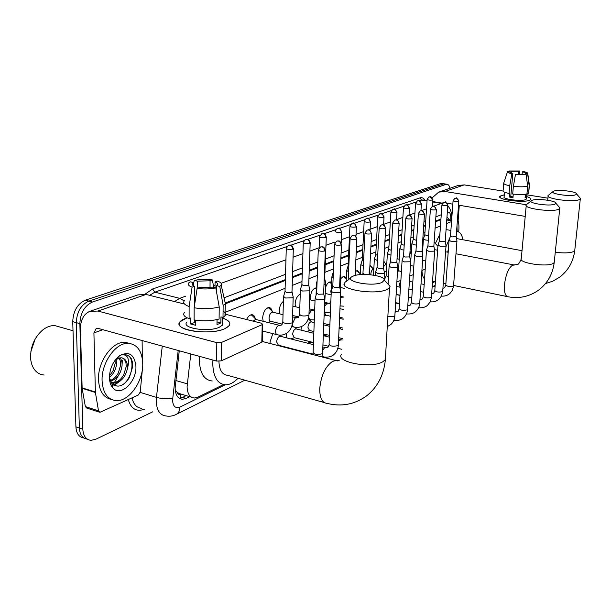 <?xml version="1.0" encoding="UTF-8"?>
<svg xmlns="http://www.w3.org/2000/svg" width="611" height="611" viewBox="0 0 611 611"><rect width="100%" height="100%" fill="white"/><g stroke="black" fill="none" stroke-linecap="round" stroke-linejoin="round"><path stroke-width="0.92" d="M383.845 260.92L384.548 262.6M369.938 265.212L372.374 267.847M355.503 271.399L357.389 270.543L359.726 273.308M340.892 278.524L344.123 276.096L346.322 278.135M325.587 287.399C326.793 283.894 328.367 282.045 330.314 281.87L331.681 282.458M310.541 299.932L310.35 297.374C310.999 291.768 312.863 288.606 315.94 287.888L316.33 287.941M295.396 306.73L295.128 303.888C295.632 298.794 297.336 295.579 300.245 294.25M279.617 313.84L279.25 310.686C279.555 306.439 280.938 303.331 283.397 301.353M263.158 321.294L262.654 317.789C263.326 311.747 265.434 308.341 268.977 307.554C270.589 307.684 271.643 308.929 272.147 311.289M246.592 319.515C248.089 316.399 249.861 314.795 251.908 314.703C253.626 314.848 254.741 316.162 255.261 318.652M324.739 312.473L325.189 314.306M301.941 330.352L301.697 326.442M310.472 319.767L310.747 321.119M286.59 337.845L286.238 333.545M295.533 327.32L295.686 328.229M270.1 343.519L270.047 341.977L272.812 333.614M279.907 335.126L279.983 335.66M262.34 339.876L263.257 341.748M190.769 353.952L187.096 386.687C187.363 393.736 189.754 397.517 194.267 398.036L197.865 397.173L223.534 384.579M175.258 390.093L177.327 392.598C178.007 394.286 179.122 394.805 180.673 394.171L180.207 398.151M180.864 394.08L177.327 392.598M440.905 219.677L435.536 221.77M425.401 225.726L423.652 226.414M413.838 230.248L411.279 231.241M401.817 234.937L398.38 236.281M389.314 239.818L384.922 241.536M376.3 244.904L370.877 247.02M362.735 250.197L356.198 252.748M348.583 255.726L340.846 258.743M333.812 261.493L325.197 264.853M317.613 267.817L309.197 271.101M302.239 273.82L292.44 277.646M285.345 280.418L225.108 303.934L223.145 305.431L219.754 286.414L216.638 285.681L216.577 292.173M451.537 221.556L446.511 223.573M440.462 225.994L435.093 228.147M424.973 232.211L423.224 232.906M413.418 236.839L410.859 237.862M401.419 241.65L397.982 243.033M388.924 246.661L384.54 248.417M375.925 251.877L370.518 254.046M362.376 257.307L355.854 259.927M348.247 262.974L340.526 266.075M333.507 268.886L324.899 272.338M317.323 275.378L308.922 278.746M301.987 281.526L292.203 285.452M285.116 288.293L225.001 312.397M457.158 231.577L456.982 225.902M294.41 349.805L295.014 349.507M307.814 343.229L310.678 341.824M329.36 337.142L323.303 335.638L325.686 334.461M339.113 327.87L340.067 327.397M432.504 282.045L433.909 281.358M269.39 321.936L268.687 322.669M293.104 338.135L292.134 339.25M308.257 330.948L307.6 331.75M152.765 411.799L95.805 439.263L91.016 440.34C86.029 439.767 83.302 436.055 82.821 429.197L79.85 323.631C80.385 312.893 84.585 305.691 92.437 302.025L446.129 184.362L443.471 183.934L88.885 301.093L443.471 183.934L440.821 183.514L442.112 183.468M79.85 323.631L76.283 322.654C76.818 311.931 81.019 304.744 88.885 301.093C81.019 304.744 76.818 311.931 76.283 322.654L79.361 428.028L76.283 322.654L72.74 321.669C73.267 310.976 77.467 303.804 85.341 300.169L440.821 183.514M87.297 439.149C82.462 438.423 79.82 434.719 79.361 428.028C79.82 434.719 82.462 438.423 87.297 439.149M83.867 437.972C79.025 437.239 76.375 433.535 75.909 426.868L72.74 321.669M179.267 350.783L175.128 388C175.418 395.004 177.839 398.762 182.391 399.288L186.065 398.433L189.708 396.669M186.233 395.623L182.582 397.387L179.183 398.242M122.307 360.467L122.093 364.553L122.307 360.467M120.306 372.175L114.433 382.562L120.306 372.175M111.011 382.234L113.936 383.105L112.745 384.38L113.959 383.105C121.169 382.158 125.706 377.079 127.546 367.868L127.562 366.883C127.256 361.307 125.11 358.275 121.131 357.771L118.885 358.084L114.952 360.421M446.129 184.362L446.931 184.239C448.375 184.362 449.383 185.706 449.971 188.264M440.951 219.028L435.582 221.121M425.447 225.069L423.698 225.749M413.884 229.568L411.318 230.568M401.862 234.25L398.418 235.586M389.36 239.122L384.968 240.826M376.338 244.186L370.915 246.302M362.766 249.471L356.236 252.015M348.621 254.978L340.877 257.995M333.843 260.737L325.228 264.089M317.636 267.045L309.219 270.322M302.269 273.025L292.463 276.844M285.368 279.609L225.696 302.842M449.719 220.159L446.985 216.951M224.68 328.771L223.794 329.123C211.368 334.263 182.834 331.857 179.741 325.442C178.32 322.875 180.092 320.592 185.049 318.583L186.836 317.957L180.046 321.73C171.89 329.81 209.497 335.882 224.68 328.771C232.195 324.953 231.462 321.371 222.48 318.026C228.896 320.217 231.103 322.814 229.117 325.816L224.68 328.771M142.424 368.952L140.232 391.964L138.353 395.004L99.891 412.326L98.516 410.852L95.392 392.476L82.141 388.321L80.446 329.192C80.453 320.187 83.531 314.245 89.672 311.389L97.913 311.045L216.806 342.641L221.449 342.45L221.243 360.872L216.615 361.078L98.318 328.451L96.156 328.55L93.911 332.949L95.392 392.476M99.234 412.12L86.739 408.064L85.349 406.59L82.141 388.321M90.734 311.03L137.987 294.876L146.052 294.464L184.377 304.011M262.302 341.381L261.798 342.229L262.203 324.647L221.449 342.45M262.203 324.647L262.692 324.311L261.485 323.227L224.978 314.13M261.798 342.229L221.243 360.872M142.119 340.533L142.31 358.588M222.969 323.708L222.419 323.349M215.798 287.865L212.674 287.124L199.637 287.483L197.132 288.384C203.814 289.309 210.039 289.14 215.798 287.865L219.227 306.966L219.097 319.034C211.437 321.058 203.112 321.355 194.107 319.92L194.153 307.784L197.132 288.384M194.474 319.988L194.466 322.516L195.741 322.982M194.527 305.34L194.604 286.292C192.266 285.322 191.564 284.275 192.496 283.153L193.252 282.542L193.244 285.62M223.084 311.129C225.596 312.633 226.223 314.222 224.955 315.895L223.007 317.445L220.961 316.933L220.892 322.898L219.166 323.761L216.981 324.51L217.035 319.576M222.435 322.295L222.396 325.182L219.128 327.343C208.076 332.453 180.986 328.084 186.829 322.218M194.604 286.292L192.091 287.178L189.127 306.531L189.097 318.637L190.754 317.987L190.739 323.998L195.734 325.296L195.757 320.195M189.097 318.637C184.278 316.834 182.704 314.802 184.369 312.549M189.127 306.531C184.293 304.774 182.712 302.804 184.385 300.62M224.611 300.268L225.36 303.591L224.955 315.895M223.007 317.445L223.145 305.431M192.091 287.178C188.402 285.795 187.371 284.275 188.998 282.641L190.204 281.824L193.252 282.542M197.231 288.346L197.269 281.136L194.229 280.426L193.244 285.146M194.229 280.426C199.927 279.212 206.006 279.059 212.475 279.945L210.077 280.8L210.016 287.56M213.621 287.346L212.475 279.945M215.003 287.674L215.057 281.961L217.455 281.106C220.869 282.313 222.114 283.68 221.197 285.215L219.754 286.414M197.269 281.136L210.077 280.8M215.057 281.961C217.463 282.924 218.211 283.985 217.295 285.131L216.638 285.681M219.227 306.966C211.543 308.922 203.188 309.189 194.153 307.784M195.054 322.753L195.741 322.516M220.892 322.898L217.012 321.913M194.466 322.516L190.739 323.998M44.168 375.017C40.158 374.719 36.866 372.84 34.3 369.372C32.039 366.18 30.802 362.208 30.565 357.435C30.611 346.154 34.682 336.982 42.77 329.932C46.749 326.854 50.759 325.411 54.791 325.602L60.069 327.084M142.737 363.621C143.348 381.256 129.089 401.641 116.235 400.633C107.628 399.663 102.908 393.041 102.083 380.768C101.227 362.674 116.082 342.114 128.547 343.329C137.406 344.489 142.134 351.249 142.737 363.621M111.278 399.388C103.473 397.677 99.211 391.101 98.508 379.675C97.63 361.613 112.508 341.114 125.003 342.343L129.624 343.42M110.194 380.538C113.554 379.278 116.266 376.75 118.335 372.947L120.695 364.866L120.443 361.292L119.038 358.038M110.499 381.256C117.175 378.82 121.031 373.497 122.078 365.271C122.223 362.025 121.497 359.551 119.901 357.847M109.453 375.849L112.982 371.03L115.189 363.255L115.044 360.337M109.415 377.476C113.646 373.917 116.029 369.311 116.556 363.652L116.136 359.436M111.133 382.44L112.539 382.677C117.037 382.585 120.764 379.981 123.72 374.856L126.233 366.493L125.942 362.682L124.545 359.574L122.284 357.939M109.422 377.674C109.728 368.303 113.127 360.986 119.626 355.717C129.112 350.851 134.55 354.449 135.917 366.493C136.711 381.974 120.352 397.41 112.737 387.764C110.652 385.32 109.552 381.959 109.422 377.674M109.422 377.629L111.828 383.41C117.564 388.329 123.376 386.465 129.257 377.827L132.694 366.646L132.373 361.911L131.304 358.71C129.731 356.19 127.607 354.861 124.942 354.708L123.598 354.777C127.989 355.51 129.41 359.535 127.859 366.867L127.546 367.868M30.863 351.615L35.148 339.044M111.492 386.022L112.34 385.892M114.158 385.381L120.986 380.409M111.332 385.74L112.271 385.541M113.669 385.09L118.427 382.112M123.132 384.502C133.282 377.033 135.077 356.847 126.538 354.945M382.081 282.358L384.281 280.136C385.098 275.469 360.872 272.422 353.059 276.157L352.203 276.569C342.595 281.274 372.489 287.185 382.081 282.358M386.633 282.656L390.055 286.315L389.505 287.72L387.114 289.415C375.628 295.51 337.776 289.354 344.833 282.687M218.929 361.322C219.303 370.052 222.183 374.719 227.552 375.314L324.212 402.565M238 378.262C233.868 382.623 229.675 384.808 225.428 384.808C217.417 383.907 213.201 376.872 212.773 363.705L212.949 360.07M212.208 381.004C204.105 380.073 199.812 373.061 199.331 359.971L199.492 356.358M555.025 204.097L555.85 203.226C556.239 200.584 536.229 198.224 531.929 200.385L531.593 200.545C526.277 203.058 550.045 206.709 555.025 204.097M558.828 206.694L559.928 207.969L558.828 209.183C552.711 212.567 522.397 208.412 526.3 204.784L531.158 200.897M421.949 270.589C422.102 274.652 422.972 277.447 424.553 278.975M432.955 281.159L432.519 281.808M409.721 281.45L409.355 280.762M434.131 242.147L437.911 246.302M409.821 254.527L411.455 250.258M575.852 194.68L576.555 193.916C576.914 191.487 557.492 189.234 553.558 191.22L553.268 191.365C548.38 193.656 571.323 197.063 575.852 194.68M579.518 197.384L580.45 198.476L579.495 199.53C573.928 202.638 544.615 198.712 548.204 195.398L552.894 191.663M456.913 238.634L456.524 238.534M448.421 249.005L447.664 252.175M445.961 246.752L450.147 237.091M456.547 231.622L457.196 231.584C460.03 231.829 461.924 234.548 462.894 239.741M435.628 243.018L439.882 234.242M446.068 229.644L447.588 229.843M315.123 298.16L317.269 299.802L324.097 299.589L324.808 299.039L324.67 298.389M318.262 250.403L316.658 293.074L318.209 294.242L323.143 294.097L323.647 293.341M280.701 336.356L280.144 336.21C278.188 336.669 277.02 338.586 276.63 341.954L278.395 345.215L312.824 354.113M331.277 291.18L333.43 292.761L340.075 292.562L340.617 291.455M334.553 244.415L332.796 286.2L334.354 287.33L339.158 287.193L339.624 286.49M296.495 329.001L295.976 328.871C294.12 329.314 292.997 331.177 292.616 334.469L294.296 337.684L313.474 342.527M350.103 238.695L348.178 279.96M311.625 321.959L311.152 321.844C309.38 322.272 308.303 324.09 307.921 327.297L309.533 330.475L313.886 331.544M364.966 233.234L362.957 273.354L364.798 274.461M367.998 274.553L369.495 273.69M323.784 323.486L329.871 324.937M375.574 272.025L377.758 273.453L383.907 273.293L384.357 272.399M379.187 228.01L377.063 267.343L378.644 268.359L383.089 268.252L383.471 267.694M326.144 315.2L324.082 316.093M389.108 266.175L391.292 267.557L397.295 267.412L397.715 266.579M392.797 223.015L390.582 261.584L392.163 262.57L396.501 262.47L396.86 261.951M402.084 260.561L404.268 261.905L410.126 261.768L410.523 260.989M405.849 218.219L403.543 256.062L405.124 257.017L409.362 256.925L409.698 256.437M414.533 255.184L416.725 256.475L422.445 256.353L422.82 255.627M418.375 213.629L415.984 250.762L417.565 251.686L421.705 251.602L422.018 251.152M426.493 250.006L428.685 251.266L434.276 251.152L434.635 250.472M430.396 209.214L427.929 245.675L429.518 246.569L433.558 246.493L433.856 246.065M437.995 245.042L440.18 246.256L445.656 246.149L445.992 245.515M441.944 204.975L439.416 240.78L441.005 241.65L445.236 241.185M400.701 280.564L399.403 284.443L400.205 287.239M449.062 240.253L451.246 241.437L456.593 241.345L456.913 240.742M453.057 200.897L450.467 236.075L452.048 236.915L456.188 236.48M283.535 296.419L285.566 298.023L292.44 297.809L293.234 297.221L293.081 296.564M286.261 248.654L285.031 291.325L286.498 292.463L291.47 292.318L292.012 291.523M253.489 316.849L251.885 315.215L250.365 315.055M256.2 319.568L255.581 319.416L253.13 321.142M273.178 312.29L272.613 312.152C270.627 312.595 269.443 314.52 269.061 317.919C269.092 320.027 269.718 321.165 270.94 321.333L282.274 324.135M300.406 289.477L302.445 291.019L309.143 290.828L309.876 290.278L309.746 289.667M303.285 242.704L301.887 284.489L303.362 285.589L308.204 285.452L308.715 284.726M270.398 309.54L268.909 308.051L267.511 307.898M323.998 284.466L325.732 283.725L325.655 283.084M316.521 282.847L317.01 283.802M324.212 278.891L324.67 278.219M340.006 277.898L340.946 277.371L340.877 276.775M331.926 276.5L333.155 277.722M300.238 294.479L299.611 294.494M355.304 271.49L355.449 270.742M346.674 270.436L348.575 271.788M349.927 226.414L348.125 265.747L348.82 266.511M316.299 288.69L314.657 288.209M331.429 288.4L330.788 291.264L331.177 293.593M360.811 264.616L363.316 266.052M364.164 221.449L362.247 260.019L363.576 260.943M331.215 283.351L329.092 282.183M344.665 285.421L344.68 286.04M374.36 259.041L377.43 260.507M377.804 216.691L375.78 254.535L377.697 255.535M344.917 277.47L342.954 276.401M346.193 280.961L345.482 282.053M344.749 284.466L344.673 285.268M387.366 253.687L390.948 255.169M390.887 212.132L388.779 249.265L391.231 250.304M358.092 271.834L356.266 270.841M360.314 274.637L360.788 265.037M370.762 266.411L373.527 269.107C372.084 269.474 371.183 271.093 370.831 273.972L370.831 274.782M399.861 248.547L401.954 249.777L403.909 250.014M403.459 207.748L401.259 244.209L404.199 245.255M411.875 243.606L413.968 244.797L416.351 245.049M415.533 203.539L413.265 239.344L416.649 240.375M383.792 261.928L386.076 263.952L383.525 266.64M423.431 238.848L425.523 240.008L428.296 240.26M427.142 199.492L424.805 234.662L426.325 235.487L428.609 235.67M397.081 258.247L397.845 258.919L397.035 259.003M529.79 200.202L529.592 200.278C524.146 202.715 501.295 200.332 499.913 197.216L501.051 195.573L504.296 194.848L499.89 196.322C496.56 199.56 523.848 203.142 529.79 200.202C531.967 199.117 530.959 197.926 526.774 196.62C529.997 197.597 531.349 198.56 530.806 199.507L529.79 200.202M432.275 197.75L438.698 192.114L445.052 191.487L526.331 204.754M439.538 191.831L457.983 185.523L464.2 184.889L503.036 191.052M547.754 199.927L547.227 200.156M526.934 194.84L547.93 198.17M525.216 216.401L458.533 205.143M452.812 204.181L447.206 203.234M443.013 202.776L442.158 203.135M459.281 205.273L458.128 220.518M526.132 174.28L515.516 174.288L526.132 174.28L527.652 186.256L526.934 193.947C523.474 194.688 518.724 194.718 512.69 194.038L513.377 186.317L515.516 174.288M512.828 173.402L511.873 173.738C508.451 173.028 507.008 172.31 507.542 171.592L509.826 171.874C509.528 172.378 510.529 172.89 512.828 173.402L510.773 196.482L513.034 196.895M526.873 193.962L526.598 196.933L525.101 197.544L525.407 194.237M526.59 198.522L525.796 199.553C521.458 201.676 501.746 199.094 504.128 196.734L504.533 192.167M511.873 173.738L509.742 185.752L509.062 193.458L509.689 193.213L509.353 197.048L512.973 197.628L513.286 194.107M509.062 193.458C504.594 192.511 502.609 191.533 503.12 190.51L503.731 183.468M528.721 192.526L529.141 185.675L527.629 173.73L525.391 173.394L525.315 174.158M527.01 193.122L528.423 193.343M509.742 185.752C505.259 184.828 503.273 183.873 503.777 182.888M529.347 184.743L529.141 185.675M511.231 172.989L511.376 171.309L509.169 170.981L508.94 171.714M509.169 170.981L519.655 170.981L518.724 171.309L518.472 174.104M519.663 174.15L519.655 170.981M522.122 174.12L522.336 171.844L523.253 171.515C526.506 172.172 528.011 172.86 527.774 173.562L527.629 173.73M511.376 171.309L518.724 171.309M522.336 171.844C524.658 172.355 525.681 172.867 525.391 173.387L525.391 173.394M512.064 214.178L506.045 213.163M527.652 186.256C524.185 186.966 519.426 186.989 513.377 186.317M526.598 196.933L525.177 196.704M510.773 196.482L509.353 197.048M457.517 218.761C458.731 221.686 459.167 225.535 458.838 230.309L458.685 231.936M451.582 215.805L451.972 215.622M175.831 380.5L187.272 383.853M446.763 219.991L451.59 220.846M75.909 426.868L82.821 429.197M85.341 300.169L92.437 302.025M182.582 397.387L186.065 398.433M178.191 350.485L172.554 400.266C173.028 406.399 175.487 408.683 179.917 407.117L225.276 384.8M175.861 414.586L176.487 414.266C173.127 416.053 169.637 416.618 166.024 415.969C159.945 415.274 156.691 410.332 156.256 401.152L156.462 397.387L140.156 392.399M244.843 380.195L176.487 414.266C178.702 412.86 179.84 410.477 179.917 407.117M144.479 409.194C136.49 412.112 131.082 408.919 128.257 399.602M132.045 397.876C133.496 404.398 136.696 407.873 141.66 408.308M144.96 294.235L152.651 288.972L420.017 197.88C422.018 197.261 423.683 198.04 425.012 200.232M174.563 301.567L179.741 298.321L154.827 292.18L149.58 295.342M172.661 398.395C167.658 399.243 162.259 398.907 156.462 397.387L162.274 346.093M433.489 206.274L441.363 203.417L432.756 201.958M427.043 200.988L421.613 200.072L419.452 200.813M442.303 203.646L441.363 203.417L442.593 203.203L432.787 201.546M423.644 200.003L421.613 200.072L420.017 197.88M184.186 300.872L179.741 298.321L185.706 296.159M213.43 286.101L215.026 285.52M221.174 283.29L285.94 259.797M293.074 257.208L302.919 253.634M309.899 251.106L319.125 247.753M325.976 245.271L334.629 242.132M341.335 239.703L349.454 236.755M356.037 234.364L363.66 231.6M370.113 229.262L377.27 226.666M383.609 224.367L390.337 221.923M396.562 219.67L402.878 217.379M409.065 215.133L414.93 213.002M421.529 210.612L426.524 208.794M415.992 202.004L407.445 204.96M403.924 206.174L394.958 209.275M391.368 210.512L381.944 213.766M378.293 215.026L368.387 218.448M364.66 219.731L354.235 223.328M350.431 224.642L339.464 228.43M335.584 229.774L324.029 233.761M320.057 235.128L307.868 239.336M303.812 240.742L290.951 245.179M286.803 246.615L154.827 292.18L152.651 288.972M237.488 378.789L238.359 378.362M295.716 350.141L296.32 349.851M309.105 343.558L311.969 342.145M324.563 335.951L326.954 334.775M339.365 328.665L341.328 327.702M432.451 282.87L435.047 281.595M450.796 220.342L450.773 217.241C450.62 213.529 449.635 211.872 447.832 212.269L447.305 212.468M441.257 214.782L435.88 216.836M425.737 220.716L423.988 221.381M414.166 225.138L411.6 226.116M402.13 229.736L398.693 231.05M389.619 234.517L385.22 236.197M376.582 239.504L371.16 241.574M363.003 244.69L356.465 247.195M348.843 250.105L341.091 253.069M334.057 255.757L325.426 259.056M317.827 261.959L309.403 265.182M302.437 267.847L292.631 271.597M285.52 274.316L224.054 297.809M451.506 215.523L450.773 217.241M447.832 212.269L447.535 209.329M146.052 294.464L97.913 311.045M102.808 329.688L93.911 332.949M82.095 387.855L95.347 392.01M216.615 361.078L216.806 342.641M85.349 406.59L98.516 410.852M337.975 360.964L335.76 360.505L332.499 361.429C325.266 366.531 321.012 375.597 319.744 388.642C319.706 398.036 322.157 402.947 327.114 403.382C341.457 406.934 354.517 404.497 366.295 396.088C377.529 387.275 383.884 375.108 385.365 359.604L385.549 356.427M341.595 354.097C334.622 362.147 371.656 369.059 382.998 361.659L385.365 359.604L389.505 287.72M514.47 265.014L512.4 265.25C508.405 268.29 505.771 274.713 504.503 284.505C504.029 292.211 505.228 296.297 508.1 296.778C519.297 298.855 529.5 296.61 538.726 290.042C547.555 283.221 552.726 274.056 554.215 262.547L554.322 261.5M526.216 205.686L521.298 258.422C517.372 262.845 547.181 267.511 553.291 263.356L554.215 262.547L559.752 208.527M555.269 252.236C564.029 253.328 570.246 253.069 573.912 251.449L574.814 249.861M324.846 250.968C324.747 248.822 323.777 247.455 321.936 246.867L320.447 247.012L318.278 250.029C319.003 251.213 321.195 251.526 324.846 250.968L325.342 250.304M315.1 298.764L313.115 352.257C314.069 354.388 317.017 354.907 321.944 353.815L322.623 352.6M341.007 244.988C340.915 242.88 339.968 241.544 338.158 240.978L336.692 241.124L334.568 244.072C335.317 245.202 337.463 245.507 341.007 244.988L341.473 244.369M322.234 355.862L323.517 356.877C330.33 358.023 333.621 354.892 333.996 354.464C336.63 352.066 338.082 348.965 338.349 345.169L338.372 344.543M331.254 291.73L329.069 344.161C330.055 346.208 332.949 346.712 337.738 345.666L338.349 345.169L340.694 292.127M325.808 347.781L324.441 347.942L322.723 350.126M356.434 239.268C356.358 237.213 355.426 235.907 353.647 235.357L352.196 235.502L350.118 238.382C350.89 239.474 352.998 239.772 356.434 239.268L356.87 238.695M337.807 348.346L341.816 349.263M340.984 340.006L339.716 340.167L338.509 341.457M371.183 233.807C371.114 231.79 370.197 230.523 368.448 229.988L367.012 230.133L364.981 232.944C365.768 233.998 367.837 234.288 371.183 233.807L371.587 233.28M385.289 228.583C385.228 226.612 384.327 225.367 382.601 224.848L381.195 224.993L379.202 227.743C380.004 228.758 382.035 229.041 385.289 228.583L385.671 228.094M398.8 223.58C398.739 221.648 397.86 220.434 396.165 219.929L394.775 220.075L392.812 222.763C393.629 223.741 395.63 224.016 398.8 223.58L399.159 223.122M387.848 316.513L394.378 316.46L394.874 315.62M411.745 218.784C411.699 216.89 410.829 215.698 409.156 215.209L407.789 215.362L405.864 217.99C406.697 218.929 408.66 219.196 411.745 218.784L412.081 218.356M402.061 260.935L399.166 308.586C400.258 310.289 402.909 310.724 407.102 309.899L407.568 309.113M395.63 312.053L395.088 312.007M424.171 214.186L423.507 211.91L421.628 210.688L420.269 210.833L418.382 213.407C419.23 214.324 421.155 214.583 424.171 214.186L424.485 213.789M410.424 305.065L411.516 302.315C412.624 303.965 415.228 304.385 419.322 303.598L419.757 302.865M436.094 209.772L435.444 207.541L433.596 206.342L432.26 206.487L430.404 209.015C431.259 209.894 433.153 210.146 436.094 209.772L436.391 209.397M426.478 250.334L423.385 296.297C424.508 297.885 427.066 298.298 431.06 297.542L431.481 296.854M447.55 205.525L446.924 203.341L445.098 202.172L443.777 202.317L441.959 204.784C442.815 205.64 444.686 205.884 447.55 205.525L447.832 205.174M437.972 245.339L434.803 290.5C435.941 292.035 438.454 292.44 442.356 291.714L442.746 291.073M458.571 201.447L457.952 199.301L456.157 198.155L454.859 198.3L453.064 200.721C453.935 201.546 455.768 201.79 458.571 201.447L458.838 201.118M449.039 240.535L445.793 284.925C446.939 286.414 449.413 286.811 453.225 286.108L453.599 285.505M292.791 249.181C292.669 247.035 291.707 245.668 289.904 245.087L288.507 245.194L286.269 248.265C286.941 249.425 289.118 249.731 292.791 249.181L293.333 248.486M279.807 325.411L278.333 325.541C276.722 326.664 275.813 328.588 275.592 331.307C275.614 333.476 276.248 334.637 277.486 334.797C281.083 335.599 284.359 334.943 287.315 332.812C290.446 330.284 292.142 326.839 292.394 322.486L292.417 321.837M283.519 297.038L282.824 321.577C283.725 323.532 286.674 324.013 291.661 323.013L292.394 322.486L293.181 297.313M309.685 243.239C309.578 241.139 308.639 239.802 306.859 239.237L305.485 239.359L303.293 242.346C303.988 243.468 306.119 243.766 309.685 243.239L310.197 242.598M296.48 317.911L295.105 318.041L292.463 323.662C292.478 325.793 293.074 326.938 294.265 327.091C297.809 327.87 301.04 327.206 303.957 325.098C307.02 322.623 308.685 319.255 308.945 315.016L308.967 314.413M300.383 290.042L299.589 314.107C300.528 315.994 303.415 316.46 308.265 315.513L308.945 315.016L309.83 290.362M325.823 237.572C325.724 235.51 324.8 234.204 323.051 233.662L321.692 233.776L319.545 236.701C320.263 237.778 322.356 238.069 325.823 237.572L326.297 236.969M308.631 317.445L310.304 319.736L314.314 319.965M312.412 310.739L311.136 310.862L308.983 314.069M324.395 308.196L324.792 307.318M341.244 232.149C341.152 230.133 340.243 228.858 338.517 228.331L337.18 228.445L335.08 231.302C335.821 232.34 337.875 232.623 341.244 232.149L341.686 231.592M324.265 311.396L325.655 312.695L330.375 312.786M327.672 303.881L326.48 304.003L324.846 305.989M355.992 226.964C355.915 224.985 355.022 223.741 353.318 223.229L351.997 223.351L349.943 226.139C350.699 227.132 352.715 227.407 355.992 226.964L356.412 226.444M340.083 305.905L343.764 306.187M342.282 297.305L340.434 298.053M370.121 221.992C370.045 220.059 369.174 218.845 367.494 218.341L366.188 218.463L364.179 221.19C364.943 222.152 366.928 222.419 370.121 221.992L370.51 221.51M383.655 217.233L382.975 214.912L381.081 213.659L379.798 213.781L377.819 216.454C378.599 217.379 380.546 217.638 383.655 217.233L384.029 216.783M396.646 212.666L395.974 210.39L394.118 209.168L392.842 209.29L390.903 211.902C391.697 212.804 393.614 213.056 396.646 212.666L396.99 212.246M387.343 254.046L386.129 275.576L388.489 276.982M409.118 208.282L408.461 206.052L406.628 204.853L405.376 204.983L403.466 207.541C404.276 208.404 406.162 208.656 409.118 208.282L409.446 207.885M399.838 248.883L398.571 270.039C398.357 270.65 399.304 271.124 401.419 271.475M421.101 204.066L420.46 201.882L418.657 200.714L417.42 200.836L415.541 203.341C416.358 204.181 418.214 204.425 421.101 204.066L421.407 203.7M411.852 243.919L410.539 264.716C410.363 265.365 411.463 265.846 413.83 266.167M432.619 200.018L430.22 196.727L428.998 196.849L427.158 199.308C427.983 200.118 429.8 200.355 432.619 200.018L432.916 199.675M422.575 260.339L425.752 261.034M464.2 184.889L445.052 191.487M181.108 394.095L191.358 397.165M446.794 219.639L451.613 220.487M441.623 183.392L446.931 184.239M179.42 398.395L182.391 399.288M427.074 200.584L423.866 200.041M451.544 220.479L451.514 216.332C451.758 212.521 450.521 209.008 447.794 205.777M301.91 351.745L302.506 351.447M398.418 303.636L398.937 303.377M433.077 286.36L435.169 285.322M262.295 341.87L262.692 324.311M192.496 283.153L192.488 284.993M222.488 317.315L222.396 325.182M221.197 285.215L225.36 303.591M113.936 383.105L112.539 382.677M116.319 359.306L119.626 355.717M111.821 383.41L112.737 387.764M128.547 343.329L125.003 342.343M73.014 330.727L54.791 325.602M384.281 280.136L390.055 286.315M262.302 341.496L335.76 360.505L339.258 360.742M350.92 277.646L346.437 281.419M521.183 259.492L518.54 264.097M555.85 203.226L559.928 207.969M432.573 281.075L435.422 281.671M443.311 283.313L445.87 283.84M453.599 285.452L507.222 296.595M423.347 240.115L422.759 240.008M455.989 253.771L513.714 264.876L517.746 264.548M434.482 249.639L437.629 250.243M445.595 251.778L448.184 252.274M545.463 283.596L552.924 281.136L559.714 277.134C568.238 270.558 573.24 261.768 574.722 250.747L580.297 198.957M576.555 193.916L580.45 198.476M457.196 231.584L456.562 231.47M450.887 230.439L446.442 229.637M547.723 200.232L548.128 196.162M456.532 238.565L522.015 250.678M321.944 356.931L322.6 353.273L324.762 299.123M316.597 293.402L315.192 298.084M320.63 246.936L322.287 246.791C322.448 247.394 323.845 245.446 325.327 250.686L323.624 293.761M313.084 352.937L312.649 354.525M323.662 293.708L324.808 299.039M278.54 345.253L277.753 345.498M322.066 356.503L322.967 356.74M327.481 347.552L322.845 347.04M332.735 286.498L331.338 291.103M336.875 241.055L338.273 240.887C338.334 241.658 339.556 238.985 341.457 244.713L339.609 286.88M280.625 336.317L279.418 335.095M280.144 336.21L313.397 344.642M329.039 344.78L328.023 347.163M339.647 286.826L340.739 292.05M294.433 337.723L290.699 338.891M322.929 344.917L328.611 346.345M337.723 348.644L338.295 348.797M342.236 339.96L338.601 339.426M352.379 235.434L353.754 235.273C353.807 236.037 354.999 233.394 356.862 239.016L355.106 275.477M296.434 328.97L294.624 327.168M295.976 328.871L313.817 333.293M309.662 330.505L306.531 331.483M323.372 333.889L329.436 335.386M338.677 337.662L342.305 338.555M362.903 273.606L362.621 274.499M367.196 230.064L368.548 229.904C368.67 228.743 369.678 229.973 371.58 233.578L369.479 274.018M311.579 321.936L309.006 319.423M311.152 321.844L314.214 322.585M323.731 324.884L329.81 326.358M339.082 328.596L342.71 329.482M369.51 273.972L369.647 274.667M324.265 323.586L323.777 323.738M339.143 327.175L342.779 328.054M384.052 279.311L384.411 272.941M377.01 267.572L375.628 271.956M381.195 224.993L382.639 224.764C382.715 225.581 383.693 222.778 385.656 228.361L383.448 268M326.106 315.184L324.189 313.344M325.709 315.1L330.238 316.17M339.533 318.369L343.176 319.232M375.391 275.462L375.551 272.46M383.479 267.954L384.449 272.873M339.579 317.254L343.229 318.117M387.259 326.656L390.811 324.556C393.217 322.341 394.569 319.507 394.843 316.07L397.761 267.076M390.536 261.798L389.154 266.113M394.775 220.075L396.195 219.853C396.264 220.655 397.219 217.89 399.143 223.374L396.845 262.234M339.96 308.692L343.619 309.533M388.115 283.542L389.085 266.579M396.867 262.188L397.799 267.015M393.843 320.301C400.274 321.18 403.268 318.194 403.581 317.835C405.941 315.658 407.262 312.885 407.537 309.533L410.745 261.5M397.524 311.778L395.088 311.938M403.497 256.261L402.13 260.507M407.789 215.362C409.92 216.378 408.186 211.872 412.074 218.593L409.683 256.704M399.136 309.006L398.074 311.373M409.706 256.666L410.607 261.401M395.126 311.335L397.387 311.847M406.452 313.894C412.883 314.581 415.564 311.656 415.847 311.381C418.153 309.235 419.452 306.531 419.734 303.255L422.865 256.062M409.874 305.469L407.781 305.729M415.938 250.945L414.579 255.131M420.269 210.833C422.285 211.864 420.704 207.389 424.469 214.003L422.002 251.396M395.623 303.018L399.449 303.873M411.516 302.315L414.51 255.528M422.025 251.358L422.896 256.009M395.645 302.644L399.472 303.499M407.804 305.347L409.339 305.691M418.566 307.723C424.889 308.234 427.31 305.454 427.639 305.172L429.999 302.185L431.381 297.87L434.673 250.877M421.743 299.405L419.963 299.726M427.891 245.843L426.539 249.96M432.26 206.487C434.245 207.496 432.68 203.104 436.376 209.596L433.841 246.294M396.127 294.54L399.968 295.38M408.316 297.198L411.799 297.962M423.362 296.663L422.293 299M433.863 246.264L434.696 250.823M396.134 294.38L399.976 295.212M408.331 297.038L411.806 297.794M419.978 299.581L420.681 299.734M430.205 301.788C433.512 302.231 436.437 301.368 438.981 299.199L441.295 296.266L442.654 292.05L446.022 245.889M433.161 293.57L431.679 293.922M439.385 240.94L438.034 244.988M443.777 202.317C445.923 203.249 444.189 199.071 447.825 205.365L445.22 241.391M396.608 286.475L400.457 287.3M408.828 289.087L412.318 289.835M420.505 291.592L423.66 292.264M434.78 290.844L433.711 293.165M445.243 241.36L446.053 245.843M441.402 296.06C444.617 296.434 447.443 295.564 449.902 293.448L452.163 290.576L453.507 286.444L456.944 241.093M444.151 287.957L442.944 288.308M450.437 236.22L449.1 240.215M454.859 198.3C456.807 199.278 455.248 195.031 458.823 201.294L456.173 236.678M409.317 281.358L412.815 282.099M421.025 283.825L424.179 284.489M432.221 286.177L435.063 286.78M445.77 285.245L444.701 287.552M456.188 236.648L456.967 241.047M262.539 331.009L276.867 334.637M281.648 324.915L282.801 322.226M284.963 291.661L283.611 296.335M288.667 245.141L290.248 245.003C290.401 245.607 291.791 243.629 293.326 248.876L292.005 291.959M256.124 319.538L251.885 315.215M255.581 319.416L279.265 325.289L281.144 325.243M292.043 291.898L293.234 297.221M271.101 321.378L267.817 322.448M291.691 326.457L293.7 326.954M298.389 317.399L299.566 314.703M301.826 284.795L300.475 289.4M305.645 239.298L307.188 239.168C307.302 239.756 308.677 237.801 310.189 242.957L308.7 285.123M273.125 312.259L268.909 308.051M272.613 312.152L283.015 314.665M292.57 316.972L297.878 317.728M308.738 285.07L309.876 290.278M292.616 315.467L298.802 316.964M308.143 319.209L309.792 319.606M324.288 310.923L325.732 283.725M317.117 280.976L316.582 282.771M321.844 233.723L323.364 233.593C323.479 234.173 324.831 232.264 326.289 237.297L324.655 278.593M292.906 306.142L299.802 307.768M309.128 309.976L313.878 310.548M316.055 295.212L316.498 283.367M324.685 278.54L325.778 283.649M319.538 237.03L319.118 247.974M309.166 308.807L314.55 310.075M324.227 312.358L325.182 312.58M329.703 303.346L330.864 301.093M340.373 290.301L340.946 277.371M333.331 271.979L331.987 276.432M337.333 228.392L338.815 228.262C339.113 227.292 340.067 228.499 341.679 231.897L341.19 243.033M309.494 299.695L315.024 300.971M324.953 303.262L329.192 303.682M331.315 291.126L331.903 276.989M340.197 273.522L340.984 277.302M324.983 302.407L329.55 303.461M355.304 275.424L355.503 271.299M348.071 265.984L346.727 270.368M352.15 223.29C354.265 224.336 352.654 220.013 356.404 226.727L355.938 236.35M316.292 288.858L315.75 288.346M325.342 293.494L331.124 294.8M340.48 296.908L343.856 297.099M346.17 281.579L346.658 270.879M355.358 270.306L355.549 271.231M340.51 296.335L343.863 297.091M362.193 260.24L360.857 264.555M366.34 218.41C368.441 219.433 366.829 215.202 370.503 221.77L370.052 230.431M331.628 283.733L330.1 282.313M340.495 287.521L344.573 288.423M375.742 254.741L374.406 258.988M379.95 213.728C381.478 214.965 380.187 210.215 384.014 217.027L383.578 224.978M346.3 278.738L343.878 276.523M373.504 275.133L374.337 259.423M384.861 278.593L386.106 275.958M388.741 249.456L387.412 253.634M392.995 209.237C394.729 210.375 393.301 205.915 396.982 212.475L396.547 219.899M360.353 273.873L357.122 270.956M397.417 272.911L398.548 270.39M400.869 280.472L396.89 281.747M401.221 244.385L399.9 248.494M405.528 204.929C407.247 206.029 405.834 201.676 409.431 208.099L408.996 215.133M384.143 271.315L386.343 271.773M410.271 266.152L410.516 265.044M413.288 274.652L409.645 276.096M413.227 239.504L411.913 243.56M417.565 200.782C419.253 201.874 417.848 197.574 421.399 203.898L420.956 210.642M385.77 263.891L386.778 264.089M397.662 266.312L398.784 266.541M425.218 269.023L421.896 270.604M424.775 234.815L423.469 238.802M429.143 196.795C430.839 197.872 429.418 193.649 432.901 199.85L432.458 206.419M397.562 258.858L399.22 259.194M422.453 253.634L423.408 239.138M527.094 193.137L526.545 199.049M529.386 185.446L528.668 193.107M507.413 171.989L503.846 182.804M527.774 173.562L529.439 185.362M452.018 215.019L451.483 214.927"/></g></svg>
